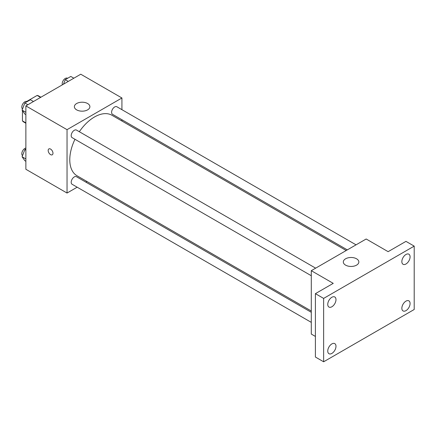 <?xml version="1.0" encoding="UTF-8"?>
<svg xmlns="http://www.w3.org/2000/svg" width="436" height="436" viewBox="0 0 436 436"><rect width="100%" height="100%" fill="white"/><g stroke="black" fill="none" stroke-linecap="round" stroke-linejoin="round"><path stroke-width="0.65" d="M26.77 101.425L37.136 95.435A15.026 8.676 120 0 1 38.875 96.056L40.902 97.223M25.871 122.87L22.443 120.886A15.026 8.676 120 0 0 23.849 122.085L25.871 123.252M22.443 120.886L22.443 110.624M22.443 109.191L22.443 108.913M40.57 97.419L37.136 95.435M77.167 187.197L67.04 193.044L25.871 169.277L25.871 105.899L80.758 74.213L121.927 97.98L121.927 109.67M86.993 181.523L85.892 182.161M74.97 139.286A34.929 20.165 120 0 0 69.782 159.772A34.929 20.165 120 0 0 77.019 175.763L311.288 311.015M346.217 250.515L111.948 115.262A34.929 20.165 120 0 0 79.336 131.727M121.927 119.747L121.927 121.023M67.04 193.044L67.04 129.666L121.927 97.98M356.043 244.841L116.859 106.749A4.36 2.518 120 0 0 113.502 107.915A4.36 2.518 120 0 0 111.594 112.308A4.36 2.518 120 0 0 112.499 114.303L347.323 249.877M311.288 312.29L76.464 176.716A4.36 2.518 120 0 0 73.101 177.888A4.36 2.518 120 0 0 71.199 182.275A4.36 2.518 120 0 0 72.104 184.275L311.288 322.368M311.288 275.721L72.104 137.629A4.36 2.518 -60 0 1 72.104 132.593A4.36 2.518 -60 0 1 76.464 130.07L315.648 268.162M67.04 129.666L25.871 105.899M76.643 109.861A7.761 4.48 180 0 1 74.371 106.695A7.761 4.48 180 0 1 82.132 102.209A7.761 4.48 180 0 1 89.892 106.695A7.761 4.48 180 0 1 85.102 110.831A7.761 4.48 180 0 1 76.643 109.861M52.974 153.238A3.395 1.962 60 0 1 52.271 154.791A3.395 1.962 60 0 1 48.876 152.829A3.395 1.962 60 0 1 48.876 148.91A3.395 1.962 60 0 1 51.492 149.821A3.395 1.962 60 0 1 52.974 153.238M52.271 154.791A3.395 1.962 60 0 1 48.876 152.829A3.395 1.962 60 0 1 48.876 148.91M315.402 336.439L311.288 334.063L311.288 270.68L366.175 238.993L388.127 251.67L405.965 241.37L414.2 246.122L414.2 309.5L323.637 361.787L315.402 357.035L315.402 293.657L333.24 283.356L311.288 270.68M323.637 361.787L323.637 298.409L315.402 293.657M323.637 298.409L414.2 246.122M345.59 265.137A7.761 4.48 180 0 1 343.317 261.965A7.761 4.48 180 0 1 351.078 257.485A7.761 4.48 180 0 1 358.844 261.965A7.761 4.48 180 0 1 354.048 266.107A7.761 4.48 180 0 1 345.59 265.137M405.965 263.998A5.821 3.363 -60 0 1 403.055 264.287A5.821 3.363 -60 0 1 402.166 259.622A5.821 3.363 -60 0 1 405.965 254.488A5.821 3.363 -60 0 1 408.875 254.199A5.821 3.363 -60 0 1 409.769 258.864A5.821 3.363 -60 0 1 405.965 263.998M331.867 306.775A5.821 3.363 -60 0 1 328.957 307.064A5.821 3.363 -60 0 1 328.068 302.399A5.821 3.363 -60 0 1 331.867 297.27A5.821 3.363 -60 0 1 334.783 296.981A5.821 3.363 -60 0 1 335.671 301.647A5.821 3.363 -60 0 1 331.867 306.775M331.867 353.422A5.821 3.363 -60 0 1 328.957 353.71A5.821 3.363 -60 0 1 328.068 349.045A5.821 3.363 -60 0 1 331.867 343.917A5.821 3.363 -60 0 1 334.783 343.628A5.821 3.363 -60 0 1 335.671 348.293A5.821 3.363 -60 0 1 331.867 353.422M405.965 310.645A5.821 3.363 -60 0 1 403.055 310.933A5.821 3.363 -60 0 1 402.166 306.268A5.821 3.363 -60 0 1 405.965 301.134A5.821 3.363 -60 0 1 408.875 300.845A5.821 3.363 -60 0 1 409.769 305.511A5.821 3.363 -60 0 1 405.965 310.645M25.871 114.646L24.857 114.063L22.083 110.117L24.857 102.967L30.4 99.768L33.447 101.528M25.871 112.303L22.083 110.117M27.904 104.727L24.857 102.967M27.19 101.621L27.065 101.55A4.36 2.518 120 0 0 23.702 102.722A4.36 2.518 120 0 0 21.8 107.109A4.36 2.518 120 0 0 22.525 108.984M63.493 84.181L65.253 79.646L70.801 76.447L73.848 78.202M68.299 81.407L65.253 79.646M67.585 78.3L67.466 78.229A4.36 2.518 120 0 0 64.103 79.396A4.36 2.518 120 0 0 62.195 83.788A4.36 2.518 120 0 0 62.359 84.835M25.871 161.293L24.857 160.71L22.083 156.764L24.857 149.619L25.871 149.03M25.871 158.949L22.083 156.764M25.871 150.202L24.857 149.619M25.871 148.033A4.36 2.518 120 0 0 21.8 153.755A4.36 2.518 120 0 0 22.525 155.63"/></g></svg>

